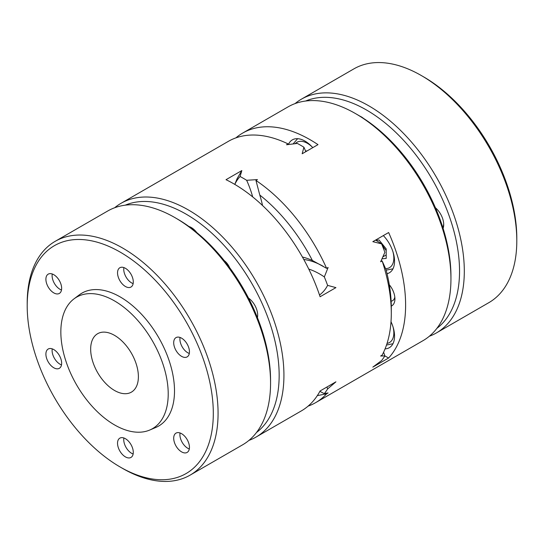 <?xml version="1.0" encoding="UTF-8"?>
<svg xmlns="http://www.w3.org/2000/svg" width="544" height="544" viewBox="0 0 544 544"><rect width="100%" height="100%" fill="white"/><g stroke="black" fill="none" stroke-linecap="round" stroke-linejoin="round"><path stroke-width="0.82" d="M235.912 137.863A134.973 77.928 60 0 1 242.692 133.069A134.973 77.928 60 0 1 262.453 126.97A134.973 77.928 60 0 1 317.988 144.636L302.172 153.768L303.912 147.227A71.767 41.432 60 0 1 305.816 151.667M114.655 207.754A134.973 77.928 60 0 1 121.006 203.327A134.973 77.928 60 0 1 140.774 197.227A134.973 77.928 60 0 1 264.207 296.84A134.973 77.928 60 0 1 255.979 437.104L301.308 410.931A134.973 77.928 -120 0 0 320.103 390.959L335.927 381.827L327.61 388.953A134.973 77.928 60 0 1 324.333 393.625L328.114 392.938L326.611 393.808A134.973 77.928 60 0 1 315.622 402.662L422.994 340.673A134.973 77.928 -120 0 0 450.949 278.888A134.973 77.928 -120 0 0 355.511 113.587A134.973 77.928 -120 0 0 307.788 100.796A134.973 77.928 -120 0 0 288.021 106.896L242.692 133.069M287.443 144.629A76.935 44.418 60 0 1 288.048 143.881L286.545 144.745L297.35 143.432A134.973 77.928 60 0 1 303.912 147.227M288.048 143.881A134.973 77.928 -120 0 0 248.139 135.238A134.973 77.928 -120 0 0 228.378 141.338L121.006 203.327M255.979 437.104A134.973 77.928 60 0 1 248.962 440.382M326.611 268.348L328.114 267.478L324.333 276.923A134.973 77.928 60 0 1 327.61 285.382L335.927 287.62L320.103 296.752A134.973 77.928 -120 0 0 226.012 179.697L241.828 170.564L240.088 176.494A134.973 77.928 60 0 1 246.65 180.288L257.455 179.588L255.952 180.452A134.973 77.928 60 0 1 326.611 268.348L312.385 260.481A128.221 74.032 60 0 0 259.787 195.044A83.681 48.314 60 0 1 262.528 205.51M388.64 357.993L372.824 367.125L381.596 360.563A134.973 77.928 60 0 0 384.88 355.892L380.637 356.007L382.14 355.144A134.973 77.928 -120 0 0 391.299 313.324A134.973 77.928 -120 0 0 382.14 260.936L380.637 261.807L384.88 252.321A134.973 77.928 60 0 0 381.596 243.862L372.824 241.665L388.64 232.533A134.973 77.928 60 0 1 388.64 357.993A76.935 44.418 -120 0 1 384.873 355.892A71.767 41.432 60 0 0 383.608 352.22M315.622 402.662A134.973 77.928 60 0 1 308.088 406.137M319.913 391.32A71.767 41.432 -120 0 0 324.333 393.625M327.61 388.953A71.767 41.432 -120 0 0 326.958 387.002M319.518 295.011A71.767 41.432 -120 0 0 327.61 285.382M324.333 276.923A71.767 41.432 -120 0 0 308.768 269.076M252.681 196.894A71.767 41.432 -120 0 0 246.65 180.288M240.088 176.494A71.767 41.432 -120 0 0 234.811 184.409M375.496 240.122A71.767 41.432 60 0 1 381.596 243.862M256.489 432.514A131.594 75.976 -120 0 0 257.829 294.549A131.594 75.976 -120 0 0 139.577 201.674A131.594 75.976 -120 0 0 125.236 205.176M234.777 184.389L237.143 178.595L241.828 170.564M224.244 260.61A11.138 6.426 60 0 1 229.629 267.614M248.513 298.085A14.511 8.378 60 0 1 257.428 317.642M188.89 226.474A14.511 8.378 60 0 1 196.751 232.526M391.299 313.324L391.299 307.816A128.221 74.032 -120 0 0 386.063 269.729L382.14 260.936M180.05 337.457A11.138 6.426 -120 0 0 187.775 352.764A11.138 6.426 -120 0 0 189.298 353.471M149.709 430.052L155.808 427.462A76.731 44.302 -120 0 0 158.617 337.464A76.731 44.302 -120 0 0 79.268 294.889L73.977 298.88A75.922 43.833 -120 0 0 65.688 360.454A75.922 43.833 -120 0 0 114.526 424.905A75.922 43.833 -120 0 0 141.365 432.099A75.922 43.833 -120 0 0 149.709 430.052A75.922 43.833 -120 0 0 152.49 341A75.922 43.833 -120 0 0 73.977 298.88M114.526 335.362A33.742 19.482 60 0 1 136.571 365.099A33.742 19.482 60 0 1 131.396 392.136A33.742 19.482 60 0 1 97.655 372.66A33.742 19.482 60 0 1 97.655 333.696A33.742 19.482 60 0 1 114.526 335.362M323.218 266.308A76.935 44.418 -120 0 0 303.79 259.481M255.952 180.452L259.787 195.044M302.43 257.04A83.681 48.314 60 0 1 312.385 260.481M355.511 113.587L357.898 114.961A131.594 75.976 60 0 1 450.949 276.134L450.949 278.888M325.815 393.394A76.935 44.418 -120 0 0 326.611 393.808L317.329 395.617M123.889 267.594A11.138 6.426 -120 0 0 131.614 282.9A11.138 6.426 -120 0 0 133.137 283.608M361.937 117.246A13.498 7.793 -120 0 0 361.06 116.851M52.251 273.992A11.138 6.426 -120 0 0 59.976 289.299A11.138 6.426 -120 0 0 61.499 290.006M123.889 437.988A11.138 6.426 -120 0 0 133.137 454.009M52.251 348.867A11.138 6.426 -120 0 0 59.976 364.181A11.138 6.426 -120 0 0 61.499 364.888M180.05 432.976A11.138 6.426 -120 0 0 189.298 448.99M442.782 227.399A13.498 7.793 -120 0 0 443.68 223.87M383.343 235.593A25.31 14.613 60 0 1 389.307 272.816A25.31 14.613 60 0 1 387.056 273.72M391.007 321.728A25.31 14.613 60 0 1 389.307 347.698A25.31 14.613 60 0 1 385.601 348.84A25.31 14.613 60 0 1 385.077 348.874M391.122 301.165A11.138 6.426 -120 0 0 392.612 300.676A11.138 6.426 -120 0 0 394.801 297.038M389.286 284.73A15.184 8.765 60 0 1 394.917 298.88A15.184 8.765 60 0 1 391.286 306.082M288.408 144.5A25.31 14.613 60 0 1 292.359 139.862A25.31 14.613 60 0 1 312.78 147.648M435.418 207.74A15.184 8.765 60 0 1 443.7 224.59A15.184 8.765 60 0 1 443.088 228.371M359.999 116.205A15.184 8.765 60 0 1 361.325 116.872A15.184 8.765 60 0 1 363.528 118.415M295.038 103.618A134.973 77.928 60 0 1 301.383 99.185L353.879 68.877A134.973 77.928 60 0 1 421.362 75.562A134.973 77.928 60 0 1 516.8 240.87A134.973 77.928 60 0 1 488.845 302.654L436.356 332.962A134.973 77.928 60 0 1 429.345 336.246M421.362 75.562L423.749 76.942A131.594 75.976 60 0 1 516.8 238.116L516.8 240.87M301.383 99.185A134.973 77.928 60 0 1 436.356 177.113A134.973 77.928 60 0 1 436.356 332.962M305.612 101.034A131.594 75.976 60 0 1 432.283 179.459A131.594 75.976 60 0 1 436.866 328.372M175.046 338.402A11.138 6.426 -120 0 0 174.617 347.507A11.138 6.426 -120 0 0 181.574 356.347A11.138 6.426 -120 0 0 187.143 356.898A11.138 6.426 -120 0 0 187.143 344.039A11.138 6.426 -120 0 0 176.004 337.613A11.138 6.426 -120 0 0 175.046 338.402M175.046 433.922A11.138 6.426 -120 0 0 176.562 446.896A11.138 6.426 -120 0 0 187.143 452.418A11.138 6.426 -120 0 0 189.448 447.318A11.138 6.426 -120 0 0 184.586 436.111A11.138 6.426 -120 0 0 176.004 433.126A11.138 6.426 -120 0 0 175.046 433.922M118.884 438.933A11.138 6.426 -120 0 0 120.401 451.914A11.138 6.426 -120 0 0 130.982 457.429A11.138 6.426 -120 0 0 133.287 452.336A11.138 6.426 -120 0 0 128.425 441.13A11.138 6.426 -120 0 0 119.843 438.144A11.138 6.426 -120 0 0 118.884 438.933M47.246 349.819A11.138 6.426 -120 0 0 46.818 358.924A11.138 6.426 -120 0 0 53.774 367.764A11.138 6.426 -120 0 0 59.344 368.315A11.138 6.426 -120 0 0 59.344 355.456A11.138 6.426 -120 0 0 48.205 349.024A11.138 6.426 -120 0 0 47.246 349.819M120.251 467.058L122.638 468.438A134.973 77.928 -120 0 0 190.121 475.123A134.973 77.928 -120 0 0 190.121 319.274A134.973 77.928 -120 0 0 55.155 241.346A134.973 77.928 -120 0 0 43.513 250.927A134.973 77.928 -120 0 0 27.2 303.13L27.2 305.884A131.594 75.976 -120 0 0 120.251 467.058A131.594 75.976 -120 0 0 202.416 356.606A131.594 75.976 -120 0 0 43.105 254.986A131.594 75.976 -120 0 0 27.2 305.884M190.121 475.123L242.617 444.815A134.973 77.928 -120 0 0 270.565 383.03A134.973 77.928 -120 0 0 175.134 217.722A134.973 77.928 -120 0 0 107.644 211.038L55.155 241.346M47.246 274.938A11.138 6.426 -120 0 0 46.818 284.043A11.138 6.426 -120 0 0 53.774 292.883A11.138 6.426 -120 0 0 59.344 293.434A11.138 6.426 -120 0 0 59.344 280.575A11.138 6.426 -120 0 0 48.205 274.149A11.138 6.426 -120 0 0 47.246 274.938M270.565 383.03L270.565 380.276A131.594 75.976 -120 0 0 177.514 219.103L175.134 217.722M118.884 268.539A11.138 6.426 -120 0 0 118.463 277.644A11.138 6.426 -120 0 0 125.412 286.484A11.138 6.426 -120 0 0 130.982 287.035A11.138 6.426 -120 0 0 130.982 274.176A11.138 6.426 -120 0 0 119.843 267.743A11.138 6.426 -120 0 0 118.884 268.539M307.176 150.878L305.551 151.028M382.004 258.801L386.199 258.427L386.199 248.887L379.039 239.979L375.768 240.271M386.199 254.932L382.881 256.85M382.412 245.881L386.199 250.587M382.106 243.794A10.125 5.841 -120 0 0 385.002 249.104A10.125 5.841 -120 0 0 386.199 250.43M381.426 242.95L381.426 243.746M312.31 147.118A20.924 12.077 -120 0 0 300.002 141.338A20.924 12.077 -120 0 0 295.229 143.67M392.761 268.879L393.006 268.736A23.623 13.634 60 0 1 392.761 268.879L386.165 270.137M385.601 268.62A20.924 12.077 -120 0 0 393.836 258.067A20.924 12.077 -120 0 0 392.999 251.92M383.948 236.239A20.924 12.077 -120 0 0 383.296 235.62M392.761 343.76L393.006 343.611A23.623 13.634 60 0 1 392.761 343.76L386.505 345.052M387.049 343.386A20.924 12.077 -120 0 0 393.836 332.942A20.924 12.077 -120 0 0 392.999 326.794M293.114 143.915L297.5 138.849"/></g></svg>
